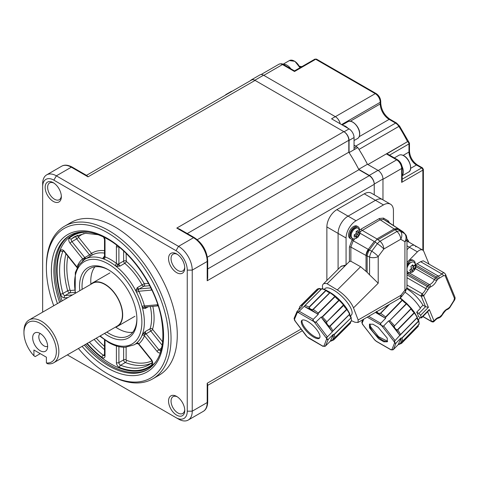 <?xml version="1.0" encoding="UTF-8"?>
<svg xmlns="http://www.w3.org/2000/svg" width="479" height="479" viewBox="0 0 479 479"><rect width="100%" height="100%" fill="white"/><g stroke="black" fill="none" stroke-linecap="round" stroke-linejoin="round"><path stroke-width="0.72" d="M176.655 415.131A11.46 6.616 60 0 1 168.554 401.097A11.46 6.616 60 0 1 176.655 396.42L176.655 396.42A11.46 6.616 60 0 1 184.756 410.455A11.46 6.616 60 0 1 176.655 415.131M177.302 396.828A9.694 5.598 -120 0 0 173.051 396.66A9.694 5.598 -120 0 0 171.566 404.432A9.694 5.598 -120 0 0 177.901 412.976A9.694 5.598 -120 0 0 182.75 413.455A9.694 5.598 -120 0 0 184.732 409.689M176.655 272.635A11.46 6.616 60 0 1 168.554 258.6A11.46 6.616 60 0 1 176.655 253.924L176.655 253.924A11.46 6.616 60 0 1 184.756 267.959A11.46 6.616 60 0 1 176.655 272.635M177.302 254.325A9.694 5.598 -120 0 0 173.051 254.163A9.694 5.598 -120 0 0 171.566 261.929A9.694 5.598 -120 0 0 177.901 270.479A9.694 5.598 -120 0 0 182.75 270.958A9.694 5.598 -120 0 0 184.732 267.192M53.247 201.39A11.46 6.616 60 0 1 45.146 187.355A11.46 6.616 60 0 1 53.247 182.673L53.247 182.673A11.46 6.616 60 0 1 61.348 196.707A11.46 6.616 60 0 1 53.247 201.39M53.899 183.08A9.694 5.598 -120 0 0 49.648 182.912A9.694 5.598 -120 0 0 48.157 190.684A9.694 5.598 -120 0 0 54.492 199.228A9.694 5.598 -120 0 0 59.342 199.707A9.694 5.598 -120 0 0 61.324 195.947M67.868 297.591L64.396 297.896A3.826 2.209 60 0 1 63.042 297.537A3.826 2.209 60 0 1 60.504 294.04A75.808 43.769 60 0 1 60.504 250.685A3.826 2.209 60 0 1 64.396 251.319A1.76 0.371 -38.8 0 0 64.264 251.703L77.053 267.611L76.951 266.941A51.127 29.518 60 0 1 82.639 258.84L83.693 258.367L85.172 258.48M126.127 253.433L126.294 261.384A51.127 29.518 60 0 1 144.227 283.694L137.341 287.616L138.784 291.256L136.569 292.322L136.162 289.795L137.341 287.616A2.066 1.192 -120 0 0 138.401 288.759A2.066 1.192 -120 0 0 139.132 288.951L150.843 287.909M79.795 290.705A40.547 23.411 60 0 1 108.218 269.683A40.547 23.411 60 0 1 136.892 319.343A40.547 23.411 60 0 1 108.218 335.899A40.547 23.411 60 0 1 104.476 333.45M108.853 270.054A38.787 22.393 -120 0 0 90.076 268.479A38.787 22.393 -120 0 0 82.166 289.334M106.847 332.085A38.787 22.393 -120 0 0 109.463 333.737A38.787 22.393 -120 0 0 128.857 335.659A38.787 22.393 -120 0 0 136.886 318.613M78.418 348.496A86.382 49.876 -120 0 0 107.47 373.752A86.382 49.876 -120 0 0 107.47 373.758A86.382 49.876 -120 0 0 168.554 338.485A86.382 49.876 -120 0 0 107.47 232.692A86.382 49.876 -120 0 0 46.391 267.959A86.382 49.876 -120 0 0 53.738 305.746M107.47 373.758L108.721 374.476A88.148 50.894 60 0 1 108.715 374.476L107.47 373.752M46.391 267.959L46.391 266.516A88.148 50.894 60 0 1 64.647 226.166A88.148 50.894 60 0 1 108.721 230.531A88.148 50.894 60 0 1 166.303 308.207A88.148 50.894 60 0 1 152.789 378.841A88.148 50.894 60 0 1 108.721 374.476M64.647 226.166L70.88 222.567A88.148 50.894 60 0 1 114.948 226.932A88.148 50.894 60 0 1 172.536 304.608A88.148 50.894 60 0 1 159.022 375.243L152.789 378.841M132.725 332.282A38.787 22.393 60 0 1 118.193 328.702A38.787 22.393 60 0 1 115.684 327.121M90.884 284.161A38.787 22.393 60 0 1 94.932 266.827M104.494 256.792L104.506 256.493A1.76 1.018 -0 0 0 104.506 256.51L105.021 256.84A1.76 1.168 -68.5 0 1 103.973 259.097L102.997 258.085L103.895 256.762A2.066 1.192 -120 0 0 104.464 256.774M104.123 237.255A3.826 2.209 60 0 1 105.021 240.099L105.021 256.84A51.127 29.518 60 0 1 116.403 263.414L120.019 266.073L117.325 266.36L114.96 265.444A49.361 28.501 -120 0 0 109.463 261.768A49.361 28.501 -120 0 0 103.973 259.097A49.361 28.501 60 0 0 84.783 259.319L78.951 264.689L75.317 272.551L75.161 293.376M151.855 289.987A3.826 2.209 60 0 1 151.34 290.13L138.784 291.256A51.127 29.518 60 0 1 144.478 305.925L145.4 308.392L143.329 308.26L142.065 306.488A49.361 28.501 60 0 1 142.065 335.294L143.329 333.378L145.4 331.486L144.478 335.761A1.76 1.317 22.3 0 0 142.065 335.294A49.361 28.501 -120 0 1 136.569 343.114A49.361 28.501 60 0 1 134.15 344.82L125.151 347.275C119.864 347.383 114.343 345.778 108.583 342.461L99.842 336.126M67.329 354.897L176.032 417.658A15.867 9.161 -120 0 0 187.253 411.18L187.253 270.114A15.867 9.161 -120 0 0 176.032 250.685L53.87 180.152A15.867 9.161 -120 0 0 42.649 186.63L42.649 312.146M197.294 239.698L348.814 152.22A109.302 63.108 60 0 1 358.915 169.722L369.255 175.691A7.053 4.072 60 0 1 374.243 184.325L207.197 280.766L207.197 261.48L192.241 270.114L192.241 411.18A19.394 11.197 60 0 1 188.223 420.059A19.394 11.197 60 0 1 178.529 419.095L176.032 417.658M354.047 148.155L356.574 146.694A7.053 4.072 60 0 1 357.789 147.562A109.302 63.108 60 0 1 367.435 164.273L377.979 170.362A7.053 4.072 60 0 1 382.966 179.002L374.243 184.038L374.243 194.815L374.243 184.325M86.477 175.35L251.541 80.047A7.053 4.072 60 0 1 255.067 80.4L343.826 131.641A7.053 4.072 60 0 1 348.814 140.281L187.271 233.542M348.814 152.22L348.814 140.281M42.649 186.63L42.649 183.75A19.394 11.197 60 0 1 46.667 174.871A19.394 11.197 60 0 1 56.36 175.835L178.529 246.362A19.394 11.197 60 0 1 192.241 270.114L187.253 270.114M207.401 257.199L358.915 169.722M176.032 250.685L178.529 246.362L193.486 237.728A19.394 11.197 -120 0 1 207.197 261.48A1.76 1.018 0 0 0 207.712 260.756L207.712 277.886L207.197 280.766M176.781 228.082L179.535 229.076L194.366 237.638A1.76 1.018 -60 0 0 193.486 237.728L176.781 228.082L343.826 131.641M46.667 174.871L61.623 166.237A19.394 11.197 -120 0 1 71.323 167.195A1.76 1.018 -60 0 1 72.203 167.111L87.034 175.673L88.022 176.841L71.323 167.195L56.36 175.835L53.87 180.152M207.197 383.254L207.712 384.697L207.712 401.821C207.551 406.617 206.042 409.814 203.18 411.419A19.394 11.197 -120 0 0 207.197 402.546L207.197 383.254L301.087 329.049M136.162 343.569L136.569 343.114A1.76 1.431 49.8 0 1 138.784 343.862L138.425 343.934A1.76 1.742 -103.9 0 0 136.671 343.353L136.671 343.353A1.76 1.742 -103.9 0 0 136.162 343.569L136.545 343.389M160.417 352.694A3.826 2.209 60 0 1 158.387 352.586A3.826 2.209 60 0 1 157.034 351.382L144.478 335.761A51.127 29.518 60 0 1 138.784 343.862L138.425 343.934M64.396 251.319L76.951 266.941A1.76 1.317 -157.7 0 1 77.293 267.426M91.13 255.66A2.066 1.192 60 0 1 90.256 255.493A2.066 1.192 60 0 1 89.525 254.84L76.694 238.877L71.958 241.614A1.76 0.371 141.2 0 0 70.084 243.218L82.639 258.84A1.76 1.431 -130.2 0 1 82.699 260.732M83.993 233.459A72.281 41.733 -120 0 0 78.502 236.866L78.562 237.273A1.76 0.371 141.2 0 1 76.694 238.877A2.066 1.192 60 0 1 76.299 236.117L71.557 238.853A2.066 1.192 -120 0 0 71.958 241.614L84.789 257.576A1.76 0.371 141.2 0 0 83.693 258.367A1.76 0.353 -122.3 0 1 84.214 259.666M105.021 240.099A1.76 1.018 -0 0 1 104.506 239.38L104.506 256.493A1.76 1.575 -2.6 0 1 102.997 258.085M118.69 246.775A1.76 1.018 180 0 1 116.403 246.673L116.403 263.414A1.76 0.844 -52.7 0 1 114.96 265.444A49.361 28.501 60 0 1 136.569 292.322A49.361 28.501 -120 0 1 142.065 306.488A1.76 0.587 -15.5 0 1 144.478 305.925L157.034 304.806A3.826 2.209 60 0 1 157.848 304.919M118.9 246.942L118.9 263.779A1.76 1.018 180 0 1 117.612 264.079L117.325 266.36M149.717 285.694L143.868 286.22L139.132 288.951A1.76 1.389 84.9 0 0 138.425 289.963A1.76 0.641 8.7 0 1 136.162 289.795M158.154 305.865L145.604 306.985A1.76 1.389 -95.1 0 1 144.981 306.859A1.76 1.174 -59.6 0 0 143.329 308.26M162.231 345.293L150.807 331.079L146.071 333.815A1.76 0.371 141.2 0 0 144.981 334.605L143.329 333.378M366.04 271.204L366.04 255.487A7.053 4.072 0 0 0 366.213 255.576A7.053 4.072 0 0 0 367.142 255.966L367.142 272.306L360.615 266.731L350.868 261.247L349.407 261.54L344.772 266.162A17.627 6.083 -134.9 0 0 340.862 266.528L346.072 264.869L346.072 238.015A14.101 8.143 -60 0 1 356.041 220.741L383.463 204.91A14.101 8.143 -60 0 1 390.517 204.21L382.541 199.605A14.101 8.143 120 0 0 375.488 200.306L348.065 216.137A14.101 8.143 120 0 0 338.09 233.411L338.09 269.288L338.09 233.411A14.101 8.143 120 0 1 348.065 216.137L336.845 209.658A14.101 8.143 120 0 0 326.87 226.932L326.87 280.478M383.463 204.91L375.488 200.306A14.101 8.143 120 0 1 382.541 199.605L371.321 193.127A14.101 8.143 120 0 0 364.268 193.827L336.845 209.658M360.01 232.68L359.933 233.782L358.286 236.003L358.064 237.021L356.071 238.177L356.292 237.153L355.418 236.65L354.197 237.093L354.197 234.794L355.418 234.345L356.292 232.836L356.071 231.555L358.064 230.405L358.286 231.68L359.16 232.183L359.933 231.483L360.01 232.68M394.157 228.95L395.175 229.704L377.937 239.656L376.931 239.572L376.919 238.907L394.157 228.95L397.732 228.633L398.181 228.968A7.053 4.03 130 0 0 396.127 228.657L394.157 228.95L380.14 219.783L360.22 231.662M403.701 232.465L405.174 234.099A7.053 4.503 138 0 0 404.551 233.578L403.079 231.944A7.053 5.76 -60 0 0 402.665 231.555A7.053 4.03 -50 0 1 402.995 231.788L403.701 232.465A7.053 4.503 138 0 0 403.079 231.944L398.6 229.357L396.127 228.657M402.995 231.788L402.33 231.291A7.053 4.173 123.2 0 0 402.21 231.219L383.655 219.43L380.14 219.783A1.06 0.611 60 0 1 379.416 218.502L383.469 218.101L388.176 220.819L389.678 223.004M398.6 229.357L400.348 231.153A7.053 3.371 135.7 0 0 396.923 231.489L395.175 229.704L398.6 229.357L398.181 228.968M354.741 238.805L353.119 240.967L350.868 247.08L366.04 255.487A7.053 3.784 -61 0 1 368.291 249.373A7.053 1.174 36.9 0 1 368.8 249.685A7.053 1.174 36.9 0 1 369.327 250.02A7.053 2.437 115.3 0 0 367.142 255.966L369.572 257.115L369.572 274.85L367.142 272.306M310.799 309.344L309.057 307.482L326.049 290.531A5.64 1.946 -134.9 0 0 329.756 292.669L330.576 292.723L329.959 292.759L313.23 309.446L310.799 309.344M309.093 307.057L325.816 290.37A23.8 8.215 45.1 0 0 321.744 288.843L322.595 288.903L321.744 288.843L305.015 305.536A23.8 8.215 45.1 0 1 309.093 307.057L309.057 307.482M321.169 317.02L315.733 322.253L313.835 321.397L313.021 319.786L313.242 319.361L299.213 311.266L305.015 305.536L304.225 306.267L304.979 306.847L318.254 314.362L318.128 313.104L334.857 296.417L335.246 296.214L335.078 296.645A5.64 1.946 -134.9 0 0 338.916 300.135L339.497 300.076L322.421 317.014L321.169 317.02L321.75 318.002L332.336 331.851L332.863 330.881L349.592 314.194L349.568 313.458L349.628 314.362A5.64 1.946 -134.9 0 0 350.897 317.649L350.969 317.092L351.011 317.87L334.282 334.558L333.294 334.348L330.522 340.761L330.438 341.078L331.157 341.06L330.438 341.078L325.427 346.077L328.289 339.342L327.905 339.551L326.9 338.743L327.007 337.228L332.336 331.851M357.454 227.794A5.82 3.359 120 0 0 354.544 228.082A5.82 3.359 120 0 0 350.748 233.213A5.82 3.359 120 0 0 351.634 237.871L352.382 238.303A5.82 3.359 -60 0 1 351.179 235.638A5.82 3.359 -60 0 1 355.292 228.513A5.82 3.359 -60 0 1 358.202 228.226L357.454 227.794M359.627 234.764L356.418 238.308M354.119 238.817A7.053 4.072 -60 0 1 351.017 238.943A7.053 4.072 -60 0 1 349.939 233.291A7.053 4.072 -60 0 1 354.544 227.076A7.053 4.072 -60 0 1 358.07 226.729A7.053 4.072 -60 0 1 359.513 229.477M351.017 238.943L350.023 238.362A7.053 4.072 -60 0 1 348.94 232.716A7.053 4.072 -60 0 1 353.55 226.501A7.053 4.072 -60 0 1 357.077 226.154L358.07 226.729M302.213 320.14A12.52 4.317 -134.9 0 0 302.105 320.391A12.52 4.317 -134.9 0 0 314.374 336.45A12.52 4.317 -134.9 0 0 319.523 337.845A12.52 4.317 -134.9 0 0 319.774 337.743M313.667 337.15A12.52 4.317 45.1 0 1 304.015 328.145A12.52 4.317 45.1 0 1 301.8 320.433A12.52 4.317 45.1 0 1 307.614 321.439A12.52 4.317 45.1 0 1 317.266 330.438A12.52 4.317 45.1 0 1 319.481 338.156A12.52 4.317 45.1 0 1 313.667 337.15M323.199 346.197L325.427 346.077M350.155 315.637A21.154 7.299 -134.9 0 0 349.76 314.362M347.006 308.985A21.154 7.299 -134.9 0 0 331.288 293.136M330.294 292.507A21.154 7.299 -134.9 0 0 329.54 292.058A21.154 7.299 -134.9 0 0 327.043 290.771M350.371 316.056L351.364 315.062A18.687 6.449 -134.9 0 0 348.059 303.542A18.687 6.449 -134.9 0 0 333.647 290.1A18.687 6.449 -134.9 0 0 324.972 288.603L324.265 289.304M351.532 320.679L354.843 322.217L357.981 322.487L358.16 320.002L400.881 295.333A7.053 1.359 38 0 1 401.45 296.794L405.497 291.615A7.053 1.359 -142 0 0 404.923 290.154A7.053 4.072 0 0 0 406.988 287.274L405.497 291.615M377.937 239.656L380.027 241.242A7.053 2.682 127.3 0 0 377.374 243.691L375.279 242.093L369.327 250.02L371.764 251.17A7.053 1.174 36.9 0 1 378.212 256.51L378.212 283.221L353.49 307.883L358.16 320.002M353.49 307.883A17.627 6.083 -134.9 0 0 337.33 289.963L327.133 283.76L344.772 266.162M322.912 288.849A17.627 6.083 45.1 0 1 323.151 284.191A17.627 6.083 45.1 0 1 327.133 283.76M356.292 236.578L356.789 236.291L356.789 234.129L358.657 233.051L358.657 232.477M359.16 232.183L358.286 232.692L356.789 231.824L356.789 231.219M354.268 235.584L354.795 235.279L356.292 236.147L355.418 236.65M356.292 236.147L356.292 237.153M356.789 236.291L358.064 237.021M356.789 234.129L358.286 234.991L358.286 236.003M358.286 234.991L359.16 234.488M358.657 233.051L359.933 233.782M358.286 232.692L358.286 231.68M355.418 234.345L356.292 233.842L356.292 232.836M375.279 242.093L375.189 241.206L376.931 239.572M350.868 261.247L350.868 247.08A1.06 0.611 -0 0 0 349.407 247.098L351.999 240.069L368.291 249.373L374.231 241.452L375.189 241.206M388.583 222.286L383.655 219.43L383.469 218.101M383.823 249.026A7.053 1.174 -143.1 0 0 377.374 243.691L371.764 251.17A7.053 2.437 115.3 0 0 369.572 257.115A7.053 4.072 180 0 0 378.212 256.51L383.823 249.026A7.053 4.072 60 0 0 380.027 241.242L396.923 231.489A7.053 4.072 -120 0 1 400.719 239.272L383.823 249.026M400.348 231.153A7.053 5.76 120 0 1 400.719 239.272L404.923 241.703A7.053 5.76 -60 0 0 404.551 233.578L400.348 231.153M405.174 234.099C405.695 235.351 406.078 233.62 406.988 238.823A7.053 4.072 180 0 1 404.923 241.703L404.923 290.154L400.881 295.333A7.053 4.072 -120 0 1 399.42 298.561L401.45 296.794M359.819 230.04L361.292 228.968A1.06 0.611 -120 0 0 362.01 230.249L376.919 238.907M378.212 283.221L369.572 274.85M390.517 204.21A14.101 8.143 -60 0 1 393.439 210.664L393.439 225.465M364.268 193.827L375.488 200.306L348.065 216.137L356.041 220.741M340.862 266.528L323.151 284.191M294.399 317.84L294.154 318.26A1.06 0.982 23 0 0 294.459 319.277L295.13 321.008L307.243 336.905L322.583 345.994A1.06 0.611 120 0 0 322.756 346.209L323.109 346.395M322.583 345.994L323.936 346.101L326.762 338.677L314.038 321.684L297.914 312.296L297.345 312.482L294.459 319.277M294.154 318.26L294.483 320.026L295.052 320.583M299.704 306.728L299.974 306.321L299.704 306.728C299.549 308.404 299.297 308.997 298.95 308.506L299.549 307.907M299.213 311.266L297.824 312.152L297.04 311.464L302.273 306.111L302.135 305.303L318.864 288.615L319.744 288.675L319.05 288.669A5.64 1.946 -134.9 0 0 321.343 289.148M297.345 312.482A1.06 0.982 23 0 1 297.04 311.464L297.261 311.105M299.309 308.614L298.95 308.506M313.242 319.361L318.254 314.362M322.421 317.014A23.8 8.215 45.1 0 1 326.834 321.828L343.706 305.368A5.64 1.946 -134.9 0 0 346.652 309.284L346.958 308.997L346.856 309.518L330.127 326.205L329.66 326.235C327.744 325.415 326.762 324.109 326.714 322.319M334.282 334.558A23.8 8.215 45.1 0 1 334.611 337.845L351.323 321.205L334.474 338.012M350.556 321.457L350.52 323.121L350.454 322.193L350.496 323.145L333.773 339.833L333.222 338.749L334.264 338.18M333.294 334.348L328.289 339.342M306.237 335.761A1.06 0.371 -37 0 0 306.261 335.917L308.596 338.036A1.06 0.611 -60 0 1 308.422 337.821M318.864 288.615L319.744 288.675L318.864 288.615A23.8 8.215 45.1 0 0 316.793 289.538L300.064 306.225A23.8 8.215 45.1 0 1 302.135 305.303M321.649 288.849L321.978 288.699M325.816 290.37L326.48 290.358L326.049 290.531M312.757 309.62L329.756 292.669L330.576 292.723M334.857 296.417L335.246 296.214L335.078 296.645L334.857 296.417A23.8 8.215 45.1 0 0 329.959 292.759M338.916 300.135L339.497 300.076L338.916 300.135L321.924 317.092M326.834 321.828L343.7 304.668L343.706 305.368M346.652 309.284L346.958 308.997L346.856 309.518L346.652 309.284L329.66 326.235M304.68 305.776L321.631 288.861L322.265 288.681L326.462 290.286C328.923 292.106 330.175 292.843 330.223 292.495L335.246 296.148L343.784 304.698L347.065 309.051L349.742 313.631L349.592 314.194A23.8 8.215 45.1 0 0 346.856 309.518M350.897 317.649L350.969 317.092L351.011 317.87L333.899 334.605M350.969 317.092L351.011 317.87A23.8 8.215 45.1 0 1 351.341 321.158L351.341 321.158M374.243 184.038A7.053 4.072 -120 0 0 369.255 175.398L377.979 170.362M349.059 152.603L354.047 149.723L354.047 137.545L349.059 140.425L349.059 152.603A109.302 63.108 60 0 1 358.705 169.309L369.255 175.398M349.059 140.425A7.053 4.072 -120 0 0 344.072 131.785L349.059 128.905L331.564 118.804L335.3 116.642A7.053 4.072 60 0 1 340.132 123.75M254.816 80.256A7.053 4.072 -120 0 0 251.295 79.903L260.019 74.868A7.053 4.072 60 0 1 263.546 75.215L254.816 80.256L344.072 131.785M251.295 79.903A7.053 4.072 -120 0 0 250.487 80.658M227.166 94.123A7.053 4.072 -120 0 0 226.112 94.441A7.053 4.072 -120 0 0 225.31 95.195M232.153 91.244A7.053 4.072 -120 0 0 231.1 91.567L226.112 94.441M354.047 137.545A7.053 4.072 -120 0 0 349.059 128.905M263.546 75.215L335.3 116.642M356.574 146.694L354.047 145.233M382.966 179.002L382.966 199.851L382.966 179.29L401.665 168.494A1.76 1.018 0 0 0 402.18 167.77C401.941 164.357 400.402 161.686 397.564 159.77L388.295 154.418L386.529 153.999L396.678 159.854A1.76 1.018 -60 0 1 397.564 159.77M358.705 169.309L367.435 164.273A109.302 63.108 -120 0 0 358.981 149.43L398.869 126.402A7.053 4.072 -120 0 0 395.594 123.091A1.76 1.018 -60 0 1 396.474 123.001L399.546 126.073L398.869 126.402A109.302 63.108 -120 0 1 407.533 141.652L408.192 142.029M354.047 149.723L357.789 147.562M411.198 245.841A7.053 4.072 120 0 0 409.413 247.254L406.988 249.727L409.413 247.254A7.053 4.072 120 0 1 414.724 245.488A7.053 4.072 120 0 0 411.198 245.841M415.856 246.847A7.053 4.072 120 0 0 414.724 245.488L407.246 241.171A7.053 4.072 120 0 0 406.988 241.045M402.18 167.77L402.18 180.625L401.665 182.367L422.861 170.129A1.76 1.018 -120 0 0 421.61 167.967L402.18 179.188M389.541 155.136L408.97 143.922A1.76 1.018 -120 0 0 407.725 141.76A1.76 1.018 -60 0 1 408.605 141.67L399.546 126.073M341.593 124.594L380.236 102.284L380.236 103.925A12.61 7.281 -120 0 0 389.152 119.373L395.594 123.091L355.705 146.119A7.053 4.072 60 0 1 356.466 146.628M294.507 71.503L315.697 59.264A1.76 1.018 -120 0 0 314.817 59.18L316.583 59.18A1.76 1.018 120 0 0 315.697 59.264L375.249 93.65A1.76 1.018 -60 0 1 376.135 93.561C378.973 95.477 380.512 98.147 380.751 101.566A1.76 1.018 0 0 1 380.236 102.284A7.053 4.072 -120 0 0 375.249 93.65L335.36 116.678L263.791 75.359L282.49 64.563A1.76 1.018 -60 0 1 283.376 64.479C282.376 63.647 280.904 63.563 278.97 64.216A7.053 4.072 -120 0 1 282.49 64.563L294.507 71.503M367.89 164.537L407.533 141.652L386.529 153.999M355.705 146.119L354.047 145.167M340.186 123.786A7.053 4.072 -120 0 0 335.36 116.678M421.334 294.998A1.76 0.383 21 0 0 423.664 295.806L428.4 307.314L425.544 306.698L421.251 296.273A1.76 1.018 -60 0 1 421.334 294.998L422.209 293.789L423.664 295.806L421.251 296.273L406.952 288.017M432.387 321.87L431.615 321.469L433.447 321.11M410.162 270.994L409.725 270.084L410.88 269.264L411.377 267.671L410.802 266.671L412.664 264.773L413.239 265.767L414.371 265.695L415.077 264.618L415.79 266.354L414.58 269.024L414.718 269.767L412.856 271.665L412.718 270.928L411.593 271L410.437 271.821L410.162 270.994M389.565 304.249L380.661 313.344L378.242 313.242L376.488 311.38M429.292 309.488L421.496 317.445L420.694 317.811L418.466 316.529A19.214 6.383 -135.6 0 0 417.808 314.487A19.214 6.383 -135.6 0 0 416.682 312.182L418.909 313.47L420.598 315.278L421.508 317.96L428.591 310.727L429.292 309.488L434.028 320.996A1.76 1.287 -101 0 1 433.118 322.008L434.178 321.349C436.243 319.104 437.728 318.026 438.632 318.11A1.76 1.305 -98.9 0 0 439.602 317.086C437.65 317.451 435.794 318.757 434.028 320.996M405.024 292.22A19.214 6.383 -135.6 0 1 420.406 308.386L416.682 312.182M406.988 268.378A5.82 3.359 -60 0 1 409.515 263.612A5.82 3.359 -60 0 1 413.898 262.157L413.149 261.726L408.767 263.181L406.988 265.725M406.988 271.557L408.078 272.234A5.82 3.359 -60 0 1 407.144 271.114A5.82 3.359 -60 0 1 406.988 270.629M418.592 320.397L418.634 321.181L418.592 320.397L418.634 321.181L402.019 338.138L401.025 337.946L396.049 343.03L395.666 343.245L394.642 342.461L394.726 340.958L400.534 334.534L417.149 317.571L417.125 316.829L417.191 317.739A5.64 1.874 -135.6 0 0 417.401 319.092A5.64 1.874 -135.6 0 0 418.52 320.966L418.592 320.397L418.634 321.181A23.8 7.903 44.4 0 1 419.041 324.391L402.288 341.521M387.236 338.126L387.325 341.772L383.841 341.82L378.626 338.737L369.531 327.905L369.441 324.253L372.919 324.205L378.141 327.289L387.236 338.126M369.854 323.96A12.52 4.155 -135.6 0 0 369.782 324.151A12.52 4.155 -135.6 0 0 370.231 327.193A12.52 4.155 -135.6 0 0 378.44 337.318A12.52 4.155 -135.6 0 0 387.415 341.431A12.52 4.155 -135.6 0 0 387.613 341.353M369.908 323.936L370.459 326.582L378.584 336.719L387.631 341.299M406.988 262.354A7.053 4.072 -60 0 1 408.533 260.899L417.389 251.858A7.053 4.072 -60 0 1 422.706 250.092A7.053 4.072 -60 0 1 423.831 251.451L429.058 264.145M408.533 260.899A7.053 4.072 -60 0 1 412.766 260.085L413.766 260.66A7.053 4.072 -60 0 1 415.209 263.408M417.023 263.785L420.604 261.684L441.8 273.916A7.227 4.173 -60 0 1 438.213 276.024L417.023 263.785L415.275 264.809M445.105 275.623L454.481 298.423A1.76 1.317 157.6 0 0 454.87 297.034L445.488 274.233A1.76 1.317 -22.4 0 1 445.105 275.623L443.494 275.724A1.76 0.587 44.4 0 0 441.8 273.916A3.527 2.036 -60 0 1 444.452 273.036L423.262 260.804L420.604 261.684M409.814 272.749L409.305 272.958A7.053 4.072 -60 0 1 406.988 273.006M406.988 264.27A7.053 4.072 -60 0 1 413.766 260.66M406.827 288.783A18.687 6.209 44.4 0 1 422.933 305.195L420.191 307.997M418.909 313.47L425.544 306.698L422.933 305.195M415.79 266.354L414.497 265.564M412.012 265.552L413.557 266.528L414.371 265.695M413.557 266.528L413.239 265.767M410.88 269.264L411.695 268.432L411.377 267.671M409.874 270.366L410.91 269.306L412.407 270.168L411.593 271M412.407 270.168L412.718 270.928M412.359 270.138L413.443 269.03L414.718 269.767M413.443 269.03L412.772 267.402L414.269 268.264L414.58 269.024M414.269 268.264L415.083 267.438M412.772 267.402L414.521 265.623M399.929 298.237A23.8 7.903 44.4 0 1 402.198 300.016L402.594 299.794L402.42 300.243A5.64 1.874 -135.6 0 0 406.288 303.704L406.869 303.626L406.527 303.89A23.8 7.903 44.4 0 1 410.988 308.65L411.126 308.165L411.138 308.877A5.64 1.874 -135.6 0 0 414.137 312.739L414.443 312.44L414.341 312.967A23.8 7.903 44.4 0 1 417.149 317.571L418.802 320.655L419.215 324.026M402.198 300.016L402.594 299.794L402.42 300.243L402.198 300.016L385.577 316.978L385.535 317.475L402.42 300.243M406.288 303.704L406.869 303.626L406.288 303.704L389.403 320.936L388.649 320.87L400.019 335.498M410.988 308.65L394.253 326.109L411.138 308.877M414.137 312.739L414.443 312.44L414.341 312.967L414.137 312.739L397.253 329.971C395.397 329.115 394.397 327.828 394.253 326.109M418.065 325.415A5.64 1.874 -135.6 0 0 418.257 326.181L418.257 326.325A23.8 7.903 44.4 0 1 418.191 326.391A23.8 7.903 44.4 0 1 418.125 326.456M375.398 312.428L384.775 317.84L385.709 318.236L385.535 317.475M406.527 303.89L389.403 320.936M414.341 312.967L397.726 329.929L397.253 329.971M402.019 338.138A23.8 7.903 44.4 0 1 402.42 341.353L419.041 324.391M401.025 337.946L398.432 344.179L398.366 344.479L399.085 344.461M418.269 324.678L418.269 326.307L401.636 343.281L401.049 342.251L402.073 341.689M374.344 339.479L376.458 341.413M362.118 321.571L362.142 323.547L362.813 324.277M388.649 320.87L383.673 325.948L383.254 326.193L381.344 325.349L380.518 323.744L380.733 323.319L385.709 318.236M391.181 349.67L393.385 349.562L398.366 344.479M33.925 355.759L33.925 350.005L46.391 357.202L46.391 362.956A22.92 13.232 -120 0 0 56.36 351.442A22.92 13.232 -120 0 0 40.158 323.373A22.92 13.232 -120 0 0 23.95 332.731A22.92 13.232 -120 0 0 33.925 355.759L35.171 356.592L40.254 353.658M23.95 332.731L23.95 331.288A24.68 14.25 60 0 1 29.063 319.99A24.68 14.25 60 0 1 48.08 326.606A24.68 14.25 60 0 1 58.857 351.442A24.68 14.25 60 0 1 53.744 362.741A24.68 14.25 60 0 1 47.637 363.789L46.391 362.956M47.637 346.317A7.407 4.275 60 0 1 41.966 344.197A7.407 4.275 60 0 1 38.805 336.821A7.407 4.275 60 0 1 40.236 333.498M115.223 327.247A25.034 14.454 -120 0 0 117.493 326.343A25.034 14.454 -120 0 0 122.678 314.883A25.034 14.454 -120 0 0 111.751 289.687A25.034 14.454 -120 0 0 92.459 282.981A25.034 14.454 -120 0 0 90.543 284.496M47.637 346.407A10.58 6.107 -120 0 0 37.488 332.48A10.58 6.107 -120 0 0 32.674 337.767A10.58 6.107 -120 0 0 38.799 349.796A10.58 6.107 -120 0 0 47.146 349.203A10.58 6.107 -120 0 0 47.637 346.407M53.744 362.741L117.319 326.037A24.68 14.25 -120 0 0 122.432 314.739A24.68 14.25 -120 0 0 111.655 289.897A24.68 14.25 -120 0 0 92.639 283.287L29.063 319.99M402.061 166.435A9.694 5.598 60 0 1 402.18 175.583M343.09 125.456A9.694 5.598 60 0 1 347.958 128.27M283.179 64.372A9.694 5.598 60 0 1 291.537 69.79M148.113 369.315A77.568 44.786 60 0 1 109.966 365.118A77.568 44.786 60 0 1 85.537 344.389M60.857 301.638A77.568 44.786 60 0 1 70.557 234.979M81.37 231.926A76.514 44.176 -120 0 0 62.162 300.884M86.843 343.635A76.514 44.176 -120 0 0 110.715 363.824A76.514 44.176 -120 0 0 156.166 361.477M100.207 335.917A47.601 27.483 -120 0 0 108.218 341.653A47.601 27.483 -120 0 0 141.88 322.223A47.601 27.483 -120 0 0 108.218 263.923A47.601 27.483 -120 0 0 75.526 293.166M84.292 345.108A77.568 44.786 -120 0 0 108.721 365.836A77.568 44.786 -120 0 0 147.502 369.68C161.207 360.885 165.758 343.425 161.16 317.302C155.256 286.652 132.042 252.738 107.835 239.255C92.836 230.932 80.203 229.627 69.934 235.327A77.568 44.786 -120 0 0 59.606 302.357M57.432 303.614A79.334 45.804 60 0 1 107.47 238.446A79.334 45.804 60 0 1 163.567 335.611A79.334 45.804 60 0 1 107.47 367.998A79.334 45.804 60 0 1 82.113 346.359M152.825 306.338A51.127 29.518 60 0 1 152.579 329.133L152.675 329.474A1.76 0.371 -38.8 0 1 150.807 331.079A2.066 1.192 60 0 1 150.137 328.75L145.4 331.486A2.066 1.192 -120 0 0 146.071 333.815L158.902 349.778A2.066 1.192 -120 0 0 159.633 350.424A2.066 1.192 -120 0 0 160.555 350.58M161.357 348.359L158.902 349.778A1.76 0.371 141.2 0 0 157.034 351.382M78.562 237.273L91.393 253.235A1.76 0.371 141.2 0 1 89.525 254.84L84.789 257.576A2.066 1.192 -120 0 0 85.519 258.223A2.066 1.192 -120 0 0 86.394 258.397M74.969 292.37L69.754 292.837A2.066 1.192 60 0 1 69.024 292.645A2.066 1.192 60 0 1 67.653 290.759L62.917 293.489A2.066 1.192 -120 0 0 64.288 295.375A2.066 1.192 -120 0 0 65.018 295.573L72.521 294.902M63.348 250.894L62.917 251.146A74.041 42.751 -120 0 0 62.917 293.489A1.76 0.599 164.7 0 1 60.504 294.04M105.021 340.192L105.021 356.029A3.826 2.209 60 0 1 102.314 357.591A3.826 2.209 60 0 1 101.865 357.292A75.808 43.769 60 0 1 87.214 343.419M104.506 354.586L103.32 355.268A2.066 1.192 -120 0 0 103.56 355.43A2.066 1.192 -120 0 0 104.476 355.586M89.393 342.156A74.041 42.751 -120 0 0 103.32 355.268A1.76 0.838 127.6 0 0 101.865 357.292M138.784 343.862L151.34 359.484A3.826 2.209 60 0 1 152.077 364.603A75.808 43.769 60 0 1 119.558 367.507A3.826 2.209 60 0 1 119.109 367.291A3.826 2.209 60 0 1 116.403 362.603L116.403 345.958M118.9 346.634L118.9 362.603A2.066 1.192 -120 0 0 120.361 365.13A2.066 1.192 -120 0 0 120.6 365.249A74.041 42.751 -120 0 0 148.981 364.753A74.041 42.751 -120 0 0 152.077 362.645M151.244 363.268A74.041 42.751 60 0 1 125.336 362.513A2.066 1.192 60 0 1 125.097 362.399A2.066 1.192 60 0 1 123.636 359.867L118.9 362.603A1.76 1.018 180 0 1 116.403 362.603M144.227 283.694L148.562 283.526M144.49 283.891A1.76 1.389 -95.1 0 1 143.868 286.22A2.066 1.192 60 0 1 143.137 286.023A2.066 1.192 60 0 1 142.077 284.879A49.361 28.501 -120 0 0 124.756 263.336L120.019 266.073A2.066 1.192 -120 0 1 118.9 263.779L123.636 261.049L123.636 251.056M91.393 253.235L91.657 253.343A51.127 29.518 60 0 1 104.506 250.667M65.934 253.78A74.041 42.751 60 0 0 67.653 290.759A1.76 0.599 164.7 0 1 70.072 290.208L70.377 290.514L74.604 290.136M123.636 347.269L123.636 359.867A1.76 1.018 180 0 1 126.127 359.867L126.378 360.256A72.281 41.733 -120 0 0 151.849 360.915M126.378 360.256A1.76 1.174 -69 0 1 125.336 362.513L120.6 365.249A1.76 1.174 111 0 0 119.558 367.507M70.377 290.514A1.76 1.389 84.9 0 1 69.754 292.837L65.018 295.573A1.76 1.389 84.9 0 0 64.396 297.896M82.364 261.025A49.361 28.501 60 0 1 84.783 259.319L92.016 255.145A49.361 28.501 -120 0 1 104.506 253.092M104.506 256.415L103.895 256.762M152.579 329.133A1.76 1.269 16.9 0 0 150.137 328.75A49.361 28.501 -120 0 0 150.334 306.566M148.25 306.752L145.4 308.392A2.066 1.192 -120 0 1 145.694 306.979M78.502 236.866A1.76 1.431 -129.5 0 0 76.299 236.117A74.041 42.751 60 0 1 77.353 235.291M98.369 234.74L85.645 233.285L74.94 236.506A74.041 42.751 -120 0 0 71.557 238.853A1.76 1.431 -129.5 0 1 69.353 238.099A75.808 43.769 60 0 1 88.597 232.201M63.15 250.81A2.066 1.192 -120 0 0 62.917 251.146A1.76 1.311 -158.3 0 1 60.504 250.685M104.506 349.652A74.041 42.751 60 0 1 94.129 339.425M126.294 261.384A1.76 0.754 -49.6 0 1 124.756 263.336A2.066 1.192 60 0 1 123.636 261.049A1.76 1.018 180 0 1 126.127 261.049M255.067 80.4L88.022 176.841M207.712 268.953L369.255 175.691M187.253 411.18L192.241 411.18L207.197 402.546A1.76 1.018 0 0 0 207.712 401.821M152.675 329.474L162.692 341.928M67.91 256.235A72.281 41.733 -120 0 0 70.072 290.208M96.315 338.162A72.281 41.733 -120 0 0 104.506 346.359M137.88 343.509A51.127 29.518 60 0 1 135.97 343.766M126.127 347.227L126.127 359.867M91.657 253.343A1.76 1.437 -122.8 0 1 91.495 255.445M70.084 243.218A3.826 2.209 60 0 1 69.353 238.099M116.403 246.673A3.826 2.209 60 0 1 116.798 245.278M152.136 362.579A1.76 1.431 50.5 0 0 152.077 364.603M148.981 364.753L152.124 362.603C152.442 362.573 152.136 361.663 151.214 359.867A1.76 0.371 -38.8 0 1 151.34 359.484M104.59 355.538L104.506 355.31A1.76 1.018 -0 0 0 105.021 356.029M151.268 288.771A1.76 1.389 84.9 0 0 151.34 290.13M160.663 350.526L160.525 350.652A1.76 1.311 21.7 0 0 160.716 351.772M158.142 305.824A1.76 1.389 -95.1 0 1 157.034 304.806M326.87 226.932L346.072 238.015M394.672 229.297A7.053 3.479 -53.6 0 1 396.229 228.657M402.665 231.555A7.053 5.76 -60 0 0 402.21 231.219L388.361 222.142A1.06 0.862 120 0 1 388.176 220.819M368.8 249.685A7.053 3.227 121.9 0 0 366.213 255.576M304.979 306.847L310.811 309.368L317.314 313.967M327.905 339.551A1.06 0.982 -157 0 1 326.822 339.306M325.019 346.347A1.06 0.982 -157 0 1 323.936 346.101M294.962 320.78A1.06 0.371 -37 0 0 294.986 320.942L306.261 335.917A1.06 0.371 -37 0 0 306.398 335.983M294.681 320.505L294.986 320.942A1.06 0.371 -37 0 0 295.13 321.008M374.231 241.452L360.112 233.249M351.999 240.069L352.604 239.261M361.292 228.968L379.416 218.502M349.407 261.54L349.407 247.098M360.615 266.731L337.33 289.963M299.267 309.105L301.722 306.656M321.75 318.002C326.151 322.439 329.42 326.792 331.57 331.043M333.031 334.839C333.875 338.342 333.037 340.318 330.522 340.761M298.86 311.607A1.06 0.611 120 0 0 298.698 312.589M302.051 305.62L319.05 288.669M321.619 288.873L304.74 305.716M313.021 319.786A1.06 0.611 120 0 0 312.859 320.768M315.733 322.253A1.06 0.371 143 0 1 314.883 322.606M318.08 313.595L335.078 296.645M313.23 309.446A23.8 8.215 45.1 0 1 318.128 313.104M327.325 336.851L316.158 322.02M327.007 337.228A1.06 0.371 143 0 1 326.151 337.575M332.636 331.318L349.628 314.362M330.127 326.205A23.8 8.215 45.1 0 1 332.863 330.881M350.329 322.193A5.64 1.946 -134.9 0 0 350.502 323.002L333.51 339.952M333.773 339.833A23.8 8.215 45.1 0 1 333.683 339.922L330.941 341.102M316.703 289.633A23.8 8.215 45.1 0 1 316.793 289.538L319.206 288.442L321.505 289.029M339.15 300.327A23.8 8.215 45.1 0 1 343.557 305.135M406.988 245.853L417.389 251.858M410.653 168.333L416.449 164.992A1.76 1.018 -60 0 1 417.329 164.902L422.496 167.884A1.76 1.018 120 0 0 421.61 167.967L416.449 164.992A10.58 6.107 -120 0 1 408.97 152.035A1.76 1.018 0 0 0 409.485 151.316C409.988 157.064 412.605 161.591 417.329 164.902M409.485 151.316L409.485 143.197A1.76 1.018 0 0 1 408.97 143.922L408.97 152.035L403.174 155.382M299.07 66.713L301.291 66.988M300.818 66.713A1.76 1.018 -60 0 1 301.698 66.623L301.812 66.689M423.376 250.667L423.376 169.41A1.76 1.018 180 0 1 422.861 170.129L422.861 250.194M380.751 101.566L380.751 103.207A1.76 1.018 180 0 1 380.236 103.925L350.263 121.235M378.224 170.512L396.678 159.854A7.053 4.072 -120 0 1 401.665 168.494L401.665 182.367M408.916 242.134L408.294 240.62A1.76 1.317 -22.4 0 0 407.839 241.512M408.294 240.62L406.988 238.991M359.178 136.677L389.152 119.373A1.76 1.018 -60 0 1 390.038 119.283L396.474 123.001M376.015 312.074L384.775 317.84M400.306 334.971L417.191 317.739M406.988 277.736L425.861 288.627A7.227 4.173 -60 0 1 422.209 293.789L406.988 285.005M422.963 316.469L431.615 321.469L427.609 311.733M423.664 295.806L428.208 289.388A1.76 0.425 -160 0 1 425.861 288.627A3.527 2.036 -60 0 1 427.172 286.532L406.988 274.886M415.353 268.617L434.405 279.616A7.053 4.072 -60 0 1 429.501 284.622L409.305 272.958M428.208 289.388L428.861 288.34A1.76 0.587 -135.6 0 0 427.172 286.532L428.142 285.544L406.988 273.335M428.4 307.314L420.598 315.278M439.602 317.086L441.997 314.793C443.596 311.637 445.638 309.548 448.122 308.536L449.775 307.087L453.769 300.698L454.481 298.423M443.494 275.724L438.159 278.85L436.644 280.628C435.046 283.79 432.998 285.879 430.513 286.885L428.861 288.34M453.769 300.698A1.76 0.587 44.4 0 1 453.781 301.213L449.787 307.602A1.76 0.587 44.4 0 0 449.775 307.087M438.632 318.11L440.494 317.086A1.76 0.587 -135.6 0 0 440.476 316.571M429.831 287.352A1.76 0.587 -135.6 0 0 428.142 285.544A3.527 2.036 -60 0 1 429.501 284.622A1.76 1.192 70.3 0 1 430.513 286.885M436.644 280.628L434.405 279.616A3.527 2.036 -60 0 1 435.495 278.036L415.88 266.713M437.189 279.844A1.76 0.587 -135.6 0 0 435.495 278.036L436.465 277.048A1.76 0.587 -135.6 0 1 438.159 278.85M439.033 278.341A1.76 1.305 -98.9 0 0 438.213 276.024A3.527 2.036 120 0 0 436.465 277.048L415.862 265.15M450.428 306.039A1.76 0.425 20 0 0 450.841 305.919M448.805 308.075A1.76 0.587 44.4 0 1 448.817 308.59L449.787 307.602M448.122 308.536A1.76 1.192 70.3 0 1 447.47 309.482C446.656 309.272 444.943 311.057 442.339 314.835L441.458 316.098A1.76 0.587 44.4 0 0 441.446 315.583M441.997 314.793L442.339 314.835M380.661 313.344A23.8 7.903 44.4 0 1 385.577 316.978M389.906 320.852A23.8 7.903 44.4 0 1 394.367 325.612M397.726 329.929A23.8 7.903 44.4 0 1 400.534 334.534M401.636 343.281A23.8 7.903 44.4 0 1 401.576 343.353L418.257 326.181L401.372 343.413M388.888 304.644L380.188 313.517M389.247 321.84C393.69 326.235 397.019 330.522 399.241 334.707M400.773 338.437C401.689 341.862 400.905 343.778 398.432 344.179M418.52 320.966L401.636 338.198M374.195 339.27A1.06 0.377 -37.8 0 0 374.219 339.419A1.06 0.377 -37.8 0 0 374.356 339.479L375.44 340.659M376.063 341.18L376.566 341.509A1.06 0.611 -60 0 1 376.398 341.305L375.452 340.611M361.873 321.99A1.06 0.988 22.2 0 0 362.184 323.014L362.346 323.828A1.06 0.784 157.3 0 1 362.226 323.744M362.723 324.493A1.06 0.377 -37.8 0 0 362.747 324.648A1.06 0.377 -37.8 0 0 362.884 324.714L362.346 323.828M380.733 323.319L368.638 316.332M383.254 326.193A1.06 0.377 142.2 0 1 382.404 326.546L381.344 325.349M380.518 323.744A1.06 0.611 120 0 0 380.368 324.72L381.314 325.415M395.037 340.581L383.673 325.948M395.666 343.245A1.06 0.988 -157.8 0 1 394.576 343.012L394.421 342.198A1.06 0.784 -22.7 0 0 394.558 342.257M394.726 340.958A1.06 0.377 142.2 0 1 393.882 341.311L394.421 342.198M393.385 349.562L396.049 343.03M376.566 341.509L390.726 349.682A1.06 0.611 120 0 1 390.553 349.478L391.493 349.796A1.06 0.928 94.8 0 0 391.606 349.915M392.978 349.838A1.06 0.988 -157.8 0 1 391.894 349.604L391.493 349.796M390.553 349.478L376.398 341.305M374.356 339.479L362.884 324.714M362.184 323.014L363.759 319.152M367.237 317.14L380.368 324.72M382.404 326.546L393.882 341.311M394.576 343.012L391.894 349.604M403.983 155.92A9.346 5.395 60 0 1 410.587 167.506M398.887 155.298C400.252 154.519 401.923 154.675 403.911 155.759C409.946 158.86 412.982 170.32 408.581 172.093A9.694 5.598 -120 0 0 410.066 164.321A9.694 5.598 -120 0 0 403.737 155.777A9.694 5.598 -120 0 0 398.887 155.298L394.355 157.914M352.879 122.247A9.346 5.395 60 0 1 359.609 133.761M359.609 134.048A9.694 5.598 -120 0 0 355.376 124.295A9.694 5.598 -120 0 0 347.904 121.696C351.64 118.768 360.046 127.127 359.711 133.904C359.663 136.168 358.957 137.695 357.603 138.491A9.694 5.598 -120 0 0 359.609 134.048M294.381 61.126A9.346 5.395 60 0 1 299.992 67.737M299.92 67.779A9.694 5.598 -120 0 0 289.412 60.57L294.896 61.318L300.052 67.707M188.223 420.059L203.18 411.419M207.712 385.344L302.339 330.714L207.712 385.344M207.712 260.756C206.958 250.918 202.509 243.212 194.366 237.638M72.203 167.111C67.97 164.854 64.443 164.56 61.623 166.237M136.701 343.347L134.15 344.82M151.214 359.867L138.425 343.958L136.671 343.353M104.506 355.31L104.506 339.833M64.264 251.703L63.252 250.739M104.506 239.38L103.5 236.949M160.531 350.646L162.225 345.347M358.202 228.226L360.232 232.04L358.28 236.86C355.316 238.997 353.352 239.476 352.382 238.303M308.596 338.036L322.756 346.209M388.475 222.214L402.33 231.291M406.988 287.274L406.988 238.823M357.981 322.487L399.42 298.561M297.07 311.38L294.196 318.152M298.854 309.518L298.926 308.596M349.784 314.116C349.496 314.248 349.927 315.266 351.083 317.164L351.514 320.804M350.52 323.121L333.683 339.922M423.376 169.41L422.496 167.884M409.485 143.197L408.605 141.67M299.309 66.234L301.698 66.623M380.751 103.207C381.344 110.014 384.433 115.373 390.038 119.283M314.817 59.18L294.507 70.904L283.376 64.479M376.135 93.561L316.583 59.18M261.073 74.544L278.97 64.216M422.855 316.583L431.896 321.804L433.118 322.008M408.078 272.234C409.713 273.06 411.347 272.88 412.988 271.695C415.838 268.701 416.7 266.168 415.574 264.103L413.898 262.157M422.706 250.092L414.724 245.488M420.364 317.625L418.239 319.798M445.488 274.233L444.452 273.036M454.87 297.034C455.361 298.291 454.996 299.68 453.781 301.213M448.817 308.59L447.47 309.482M440.494 317.086L441.458 316.098M400.306 297.956L406.887 303.584L411.21 308.201L414.545 312.494L417.341 317.481M398.833 344.503L401.576 343.353M362.429 324.199L374.674 339.946M390.726 349.682L391.092 349.874M362.801 319.703L361.908 321.894M134.946 316.266L117.493 326.343M109.913 272.904L92.459 282.981M402.18 175.787L408.581 172.093M342.234 124.965L347.904 121.696M354.047 140.539L357.603 138.491M282.993 64.276L289.412 60.57"/></g></svg>
